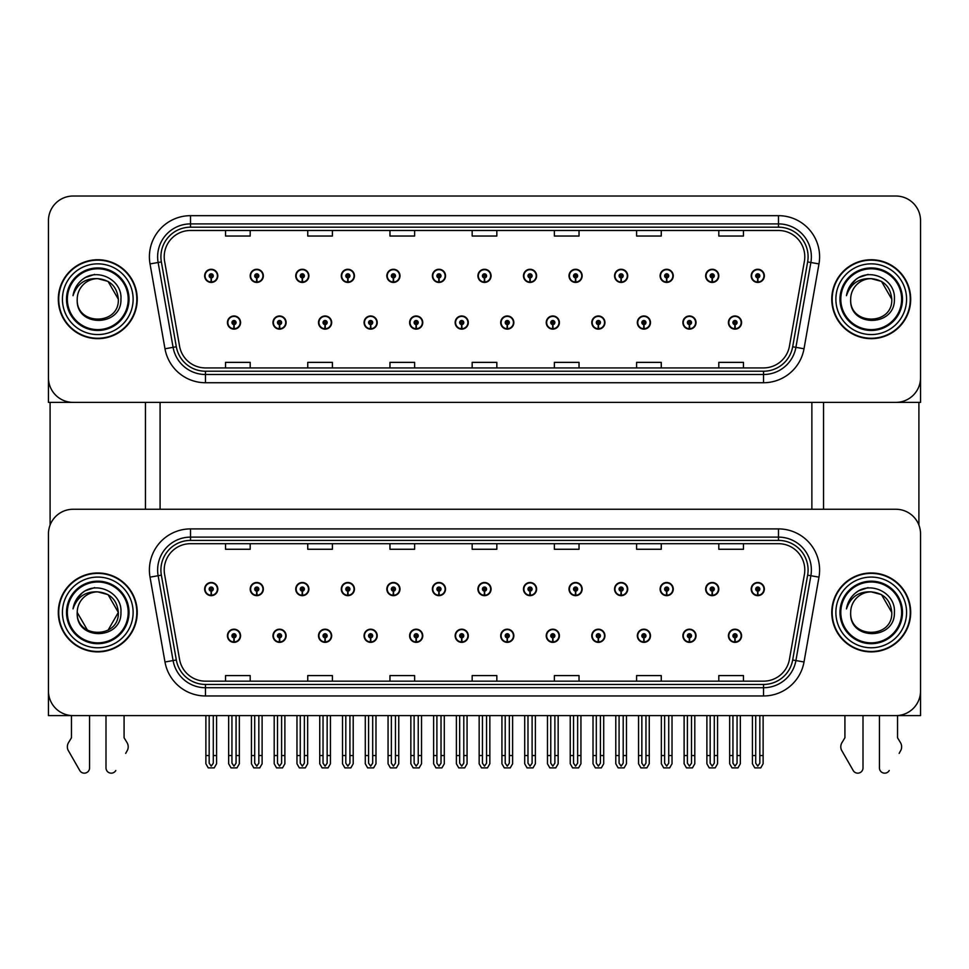 <?xml version="1.0" encoding="UTF-8"?>
<svg xmlns="http://www.w3.org/2000/svg" width="969" height="969" viewBox="0 0 969 969"><rect width="100%" height="100%" fill="white"/><g stroke="black" fill="none" stroke-linecap="round" stroke-linejoin="round"><path stroke-width="1.45" d="M637.336 635.773A6.577 6.577 0 0 0 643.913 642.35A6.577 6.577 0 0 0 650.49 635.773A6.577 6.577 0 0 0 643.913 629.196A6.577 6.577 0 0 0 637.336 635.773M591.78 635.773A6.577 6.577 0 0 0 598.357 642.35A6.577 6.577 0 0 0 604.935 635.773A6.577 6.577 0 0 0 598.357 629.196A6.577 6.577 0 0 0 591.78 635.773M546.237 635.773A6.577 6.577 0 0 0 552.814 642.35A6.577 6.577 0 0 0 559.392 635.773A6.577 6.577 0 0 0 552.814 629.196A6.577 6.577 0 0 0 546.237 635.773M500.694 635.773A6.577 6.577 0 0 0 507.272 642.35A6.577 6.577 0 0 0 513.849 635.773A6.577 6.577 0 0 0 507.272 629.196A6.577 6.577 0 0 0 500.694 635.773M455.151 635.773A6.577 6.577 0 0 0 461.728 642.35A6.577 6.577 0 0 0 468.306 635.773A6.577 6.577 0 0 0 461.728 629.196A6.577 6.577 0 0 0 455.151 635.773M409.608 635.773A6.577 6.577 0 0 0 416.185 642.35A6.577 6.577 0 0 0 422.763 635.773A6.577 6.577 0 0 0 416.185 629.196A6.577 6.577 0 0 0 409.608 635.773M364.065 635.773A6.577 6.577 0 0 0 370.642 642.35A6.577 6.577 0 0 0 377.22 635.773A6.577 6.577 0 0 0 370.642 629.196A6.577 6.577 0 0 0 364.065 635.773M318.51 635.773A6.577 6.577 0 0 0 325.087 642.35A6.577 6.577 0 0 0 331.664 635.773A6.577 6.577 0 0 0 325.087 629.196A6.577 6.577 0 0 0 318.51 635.773M272.967 635.773A6.577 6.577 0 0 0 279.544 642.35A6.577 6.577 0 0 0 286.121 635.773A6.577 6.577 0 0 0 279.544 629.196A6.577 6.577 0 0 0 272.967 635.773M227.424 635.773A6.577 6.577 0 0 0 234.001 642.35A6.577 6.577 0 0 0 240.578 635.773A6.577 6.577 0 0 0 234.001 629.196A6.577 6.577 0 0 0 227.424 635.773M682.879 635.773A6.577 6.577 0 0 0 689.456 642.35A6.577 6.577 0 0 0 696.033 635.773A6.577 6.577 0 0 0 689.456 629.196A6.577 6.577 0 0 0 682.879 635.773M705.65 589.079A6.577 6.577 0 0 0 712.227 595.656A6.577 6.577 0 0 0 718.804 589.079A6.577 6.577 0 0 0 712.227 582.502A6.577 6.577 0 0 0 705.65 589.079M660.107 589.079A6.577 6.577 0 0 0 666.684 595.656A6.577 6.577 0 0 0 673.261 589.079A6.577 6.577 0 0 0 666.684 582.502A6.577 6.577 0 0 0 660.107 589.079M614.564 589.079A6.577 6.577 0 0 0 621.141 595.656A6.577 6.577 0 0 0 627.718 589.079A6.577 6.577 0 0 0 621.141 582.502A6.577 6.577 0 0 0 614.564 589.079M569.009 589.079A6.577 6.577 0 0 0 575.586 595.656A6.577 6.577 0 0 0 582.163 589.079A6.577 6.577 0 0 0 575.586 582.502A6.577 6.577 0 0 0 569.009 589.079M523.466 589.079A6.577 6.577 0 0 0 530.043 595.656A6.577 6.577 0 0 0 536.62 589.079A6.577 6.577 0 0 0 530.043 582.502A6.577 6.577 0 0 0 523.466 589.079M477.923 589.079A6.577 6.577 0 0 0 484.5 595.656A6.577 6.577 0 0 0 491.077 589.079A6.577 6.577 0 0 0 484.5 582.502A6.577 6.577 0 0 0 477.923 589.079M432.38 589.079A6.577 6.577 0 0 0 438.957 595.656A6.577 6.577 0 0 0 445.534 589.079A6.577 6.577 0 0 0 438.957 582.502A6.577 6.577 0 0 0 432.38 589.079M386.837 589.079A6.577 6.577 0 0 0 393.414 595.656A6.577 6.577 0 0 0 399.991 589.079A6.577 6.577 0 0 0 393.414 582.502A6.577 6.577 0 0 0 386.837 589.079M341.282 589.079A6.577 6.577 0 0 0 347.859 595.656A6.577 6.577 0 0 0 354.436 589.079A6.577 6.577 0 0 0 347.859 582.502A6.577 6.577 0 0 0 341.282 589.079M295.739 589.079A6.577 6.577 0 0 0 302.316 595.656A6.577 6.577 0 0 0 308.893 589.079A6.577 6.577 0 0 0 302.316 582.502A6.577 6.577 0 0 0 295.739 589.079M250.196 589.079A6.577 6.577 0 0 0 256.773 595.656A6.577 6.577 0 0 0 263.35 589.079A6.577 6.577 0 0 0 256.773 582.502A6.577 6.577 0 0 0 250.196 589.079M204.653 589.079A6.577 6.577 0 0 0 211.23 595.656A6.577 6.577 0 0 0 217.807 589.079A6.577 6.577 0 0 0 211.23 582.502A6.577 6.577 0 0 0 204.653 589.079M728.422 635.773A6.577 6.577 0 0 0 734.999 642.35A6.577 6.577 0 0 0 741.576 635.773A6.577 6.577 0 0 0 734.999 629.196A6.577 6.577 0 0 0 728.422 635.773M751.193 589.079A6.577 6.577 0 0 0 757.77 595.656A6.577 6.577 0 0 0 764.347 589.079A6.577 6.577 0 0 0 757.77 582.502A6.577 6.577 0 0 0 751.193 589.079M920.55 715.606L920.55 533.919A24.661 24.661 0 0 0 895.889 509.258L73.111 509.258A24.661 24.661 0 0 0 48.45 533.919L48.45 715.606L920.55 715.606M160.091 402.377L160.091 509.258M811.865 402.377L811.865 509.258M637.336 322.556A6.577 6.577 0 0 0 643.913 329.133A6.577 6.577 0 0 0 650.49 322.556A6.577 6.577 0 0 0 643.913 315.979A6.577 6.577 0 0 0 637.336 322.556M591.78 322.556A6.577 6.577 0 0 0 598.357 329.133A6.577 6.577 0 0 0 604.935 322.556A6.577 6.577 0 0 0 598.357 315.979A6.577 6.577 0 0 0 591.78 322.556M546.237 322.556A6.577 6.577 0 0 0 552.814 329.133A6.577 6.577 0 0 0 559.392 322.556A6.577 6.577 0 0 0 552.814 315.979A6.577 6.577 0 0 0 546.237 322.556M500.694 322.556A6.577 6.577 0 0 0 507.272 329.133A6.577 6.577 0 0 0 513.849 322.556A6.577 6.577 0 0 0 507.272 315.979A6.577 6.577 0 0 0 500.694 322.556M455.151 322.556A6.577 6.577 0 0 0 461.728 329.133A6.577 6.577 0 0 0 468.306 322.556A6.577 6.577 0 0 0 461.728 315.979A6.577 6.577 0 0 0 455.151 322.556M409.608 322.556A6.577 6.577 0 0 0 416.185 329.133A6.577 6.577 0 0 0 422.763 322.556A6.577 6.577 0 0 0 416.185 315.979A6.577 6.577 0 0 0 409.608 322.556M364.065 322.556A6.577 6.577 0 0 0 370.642 329.133A6.577 6.577 0 0 0 377.22 322.556A6.577 6.577 0 0 0 370.642 315.979A6.577 6.577 0 0 0 364.065 322.556M318.51 322.556A6.577 6.577 0 0 0 325.087 329.133A6.577 6.577 0 0 0 331.664 322.556A6.577 6.577 0 0 0 325.087 315.979A6.577 6.577 0 0 0 318.51 322.556M272.967 322.556A6.577 6.577 0 0 0 279.544 329.133A6.577 6.577 0 0 0 286.121 322.556A6.577 6.577 0 0 0 279.544 315.979A6.577 6.577 0 0 0 272.967 322.556M227.424 322.556A6.577 6.577 0 0 0 234.001 329.133A6.577 6.577 0 0 0 240.578 322.556A6.577 6.577 0 0 0 234.001 315.979A6.577 6.577 0 0 0 227.424 322.556M682.879 322.556A6.577 6.577 0 0 0 689.456 329.133A6.577 6.577 0 0 0 696.033 322.556A6.577 6.577 0 0 0 689.456 315.979A6.577 6.577 0 0 0 682.879 322.556M705.65 275.85A6.577 6.577 0 0 0 712.227 282.427A6.577 6.577 0 0 0 718.804 275.85A6.577 6.577 0 0 0 712.227 269.273A6.577 6.577 0 0 0 705.65 275.85M660.107 275.85A6.577 6.577 0 0 0 666.684 282.427A6.577 6.577 0 0 0 673.261 275.85A6.577 6.577 0 0 0 666.684 269.273A6.577 6.577 0 0 0 660.107 275.85M614.564 275.85A6.577 6.577 0 0 0 621.141 282.427A6.577 6.577 0 0 0 627.718 275.85A6.577 6.577 0 0 0 621.141 269.273A6.577 6.577 0 0 0 614.564 275.85M569.009 275.85A6.577 6.577 0 0 0 575.586 282.427A6.577 6.577 0 0 0 582.163 275.85A6.577 6.577 0 0 0 575.586 269.273A6.577 6.577 0 0 0 569.009 275.85M523.466 275.85A6.577 6.577 0 0 0 530.043 282.427A6.577 6.577 0 0 0 536.62 275.85A6.577 6.577 0 0 0 530.043 269.273A6.577 6.577 0 0 0 523.466 275.85M477.923 275.85A6.577 6.577 0 0 0 484.5 282.427A6.577 6.577 0 0 0 491.077 275.85A6.577 6.577 0 0 0 484.5 269.273A6.577 6.577 0 0 0 477.923 275.85M432.38 275.85A6.577 6.577 0 0 0 438.957 282.427A6.577 6.577 0 0 0 445.534 275.85A6.577 6.577 0 0 0 438.957 269.273A6.577 6.577 0 0 0 432.38 275.85M386.837 275.85A6.577 6.577 0 0 0 393.414 282.427A6.577 6.577 0 0 0 399.991 275.85A6.577 6.577 0 0 0 393.414 269.273A6.577 6.577 0 0 0 386.837 275.85M341.282 275.85A6.577 6.577 0 0 0 347.859 282.427A6.577 6.577 0 0 0 354.436 275.85A6.577 6.577 0 0 0 347.859 269.273A6.577 6.577 0 0 0 341.282 275.85M295.739 275.85A6.577 6.577 0 0 0 302.316 282.427A6.577 6.577 0 0 0 308.893 275.85A6.577 6.577 0 0 0 302.316 269.273A6.577 6.577 0 0 0 295.739 275.85M250.196 275.85A6.577 6.577 0 0 0 256.773 282.427A6.577 6.577 0 0 0 263.35 275.85A6.577 6.577 0 0 0 256.773 269.273A6.577 6.577 0 0 0 250.196 275.85M204.653 275.85A6.577 6.577 0 0 0 211.23 282.427A6.577 6.577 0 0 0 217.807 275.85A6.577 6.577 0 0 0 211.23 269.273A6.577 6.577 0 0 0 204.653 275.85M728.422 322.556A6.577 6.577 0 0 0 734.999 329.133A6.577 6.577 0 0 0 741.576 322.556A6.577 6.577 0 0 0 734.999 315.979A6.577 6.577 0 0 0 728.422 322.556M751.193 275.85A6.577 6.577 0 0 0 757.77 282.427A6.577 6.577 0 0 0 764.347 275.85A6.577 6.577 0 0 0 757.77 269.273A6.577 6.577 0 0 0 751.193 275.85M920.55 402.377L920.55 220.69A24.661 24.661 0 0 0 895.889 196.029L73.111 196.029A24.661 24.661 0 0 0 48.45 220.69L48.45 402.377L920.55 402.377M58.31 612.432A39.463 39.463 0 0 0 97.772 651.895A39.463 39.463 0 0 0 137.235 612.432A39.463 39.463 0 0 0 97.772 572.97A39.463 39.463 0 0 0 58.31 612.432M831.765 612.432A39.463 39.463 0 0 0 871.228 651.895A39.463 39.463 0 0 0 910.69 612.432A39.463 39.463 0 0 0 871.228 572.97A39.463 39.463 0 0 0 831.765 612.432M164.209 570.002A26.308 26.308 0 0 1 190.518 543.694L778.482 543.694A26.308 26.308 0 0 1 804.391 574.581L789.432 659.417A26.308 26.308 0 0 1 763.524 681.159L205.476 681.159A26.308 26.308 0 0 1 179.568 659.417L164.609 574.581A26.308 26.308 0 0 1 164.209 570.002M160.915 570.002A29.591 29.591 0 0 0 161.363 575.15L176.322 659.986A29.591 29.591 0 0 0 205.476 684.441L763.524 684.441A29.591 29.591 0 0 0 792.678 659.986L807.637 575.15A29.591 29.591 0 0 0 778.482 540.411L190.518 540.411A29.591 29.591 0 0 0 160.915 570.002M150.025 577.149A41.11 41.11 0 0 1 190.518 528.904L778.482 528.904A41.11 41.11 0 0 1 818.975 577.149L804.016 661.984A41.11 41.11 0 0 1 763.524 695.96L205.476 695.96A41.11 41.11 0 0 1 164.984 661.984L150.025 577.149L158.129 575.719A32.885 32.885 0 0 1 190.518 537.117L778.482 537.117A32.885 32.885 0 0 1 810.871 575.719L795.912 660.555A32.885 32.885 0 0 1 763.524 687.736L205.476 687.736A32.885 32.885 0 0 1 173.088 660.555L158.129 575.719A32.885 32.885 0 0 1 157.632 570.002M895.889 509.258L73.111 509.258M48.45 533.919L48.45 690.945A24.661 24.661 0 0 0 73.111 715.606L895.889 715.606A24.661 24.661 0 0 0 920.55 690.945L920.55 533.919M472.169 543.694L472.169 549.266L496.831 549.266L496.831 543.694M389.962 543.694L389.962 549.266L414.623 549.266L414.623 543.694M307.742 543.694L307.742 549.266L332.403 549.266L332.403 543.694M225.535 543.694L225.535 549.266L250.196 549.266L250.196 543.694M554.377 543.694L554.377 549.266L579.038 549.266L579.038 543.694M636.597 543.694L636.597 549.266L661.258 549.266L661.258 543.694M718.804 543.694L718.804 549.266L743.465 549.266L743.465 543.694M496.831 681.159L496.831 675.587L472.169 675.587L472.169 681.159M414.623 681.159L414.623 675.587L389.962 675.587L389.962 681.159M332.403 681.159L332.403 675.587L307.742 675.587L307.742 681.159M250.196 681.159L250.196 675.587L225.535 675.587L225.535 681.159M579.038 681.159L579.038 675.587L554.377 675.587L554.377 681.159M661.258 681.159L661.258 675.587L636.597 675.587L636.597 681.159M743.465 681.159L743.465 675.587L718.804 675.587L718.804 681.159M58.31 299.203A39.463 39.463 0 0 0 97.772 338.666A39.463 39.463 0 0 0 137.235 299.203A39.463 39.463 0 0 0 97.772 259.74A39.463 39.463 0 0 0 58.31 299.203M831.765 299.203A39.463 39.463 0 0 0 871.228 338.666A39.463 39.463 0 0 0 910.69 299.203A39.463 39.463 0 0 0 871.228 259.74A39.463 39.463 0 0 0 831.765 299.203M164.209 256.785A26.308 26.308 0 0 1 190.518 230.477L778.482 230.477A26.308 26.308 0 0 1 804.391 261.351L789.432 346.187A26.308 26.308 0 0 1 763.524 367.929L205.476 367.929A26.308 26.308 0 0 1 179.568 346.187L164.609 261.351A26.308 26.308 0 0 1 164.209 256.785M160.915 256.785A29.591 29.591 0 0 0 161.363 261.921L176.322 346.769A29.591 29.591 0 0 0 205.476 371.224L763.524 371.224A29.591 29.591 0 0 0 792.678 346.769L807.637 261.921A29.591 29.591 0 0 0 778.482 227.182L190.518 227.182A29.591 29.591 0 0 0 160.915 256.785M150.025 263.919A41.11 41.11 0 0 1 190.518 215.675L778.482 215.675A41.11 41.11 0 0 1 818.975 263.919L804.016 348.767A41.11 41.11 0 0 1 763.524 382.731L205.476 382.731A41.11 41.11 0 0 1 164.984 348.767L150.025 263.919L158.129 262.49A32.885 32.885 0 0 1 190.518 223.9L778.482 223.9A32.885 32.885 0 0 1 810.871 262.49L795.912 347.338A32.885 32.885 0 0 1 763.524 374.506L205.476 374.506A32.885 32.885 0 0 1 173.088 347.338L158.129 262.49A32.885 32.885 0 0 1 157.632 256.785M895.889 196.029L73.111 196.029M48.45 220.69L48.45 377.716A24.661 24.661 0 0 0 73.111 402.377L895.889 402.377A24.661 24.661 0 0 0 920.55 377.716L920.55 220.69M792.678 346.769L795.912 347.338L810.871 262.49L818.975 263.919M472.169 230.477L472.169 236.036L496.831 236.036L496.831 230.477M389.962 230.477L389.962 236.036L414.623 236.036L414.623 230.477M307.742 230.477L307.742 236.036L332.403 236.036L332.403 230.477M225.535 230.477L225.535 236.036L250.196 236.036L250.196 230.477M554.377 230.477L554.377 236.036L579.038 236.036L579.038 230.477M636.597 230.477L636.597 236.036L661.258 236.036L661.258 230.477M718.804 230.477L718.804 236.036L743.465 236.036L743.465 230.477M496.831 367.929L496.831 362.37L472.169 362.37L472.169 367.929M414.623 367.929L414.623 362.37L389.962 362.37L389.962 367.929M332.403 367.929L332.403 362.37L307.742 362.37L307.742 367.929M250.196 367.929L250.196 362.37L225.535 362.37L225.535 367.929M579.038 367.929L579.038 362.37L554.377 362.37L554.377 367.929M661.258 367.929L661.258 362.37L636.597 362.37L636.597 367.929M743.465 367.929L743.465 362.37L718.804 362.37L718.804 367.929M737.058 715.606L737.058 763.184L734.999 766.128L732.939 763.184L732.939 755.554L729.657 755.554L729.657 763.778L732.031 767.896L737.966 767.896L740.34 763.778L740.34 715.606M734.914 637.832L734.732 641.938A6.165 6.165 0 0 1 728.833 635.773A6.165 6.165 0 0 1 734.999 629.608A6.165 6.165 0 0 1 741.164 635.773A6.165 6.165 0 0 1 735.265 641.938L735.083 637.832A2.059 2.059 0 0 0 737.058 635.773A2.059 2.059 0 0 0 734.999 633.726A2.059 2.059 0 0 0 732.939 635.773A2.059 2.059 0 0 0 734.914 637.832L734.962 636.597A0.824 0.824 0 0 1 734.175 635.773A0.824 0.824 0 0 1 734.999 634.949A0.824 0.824 0 0 1 735.822 635.773A0.824 0.824 0 0 1 735.035 636.597L735.083 637.832M729.657 715.606L729.657 755.554M732.939 715.606L732.939 755.554M737.058 755.554L740.34 755.554M759.829 715.606L759.829 763.184L757.77 766.128L755.711 763.184L755.711 755.554L752.428 755.554L752.428 763.778L754.803 767.896L760.738 767.896L763.112 763.778L763.112 715.606M757.685 591.138L757.504 595.245A6.165 6.165 0 0 1 751.605 589.079A6.165 6.165 0 0 1 757.77 582.914A6.165 6.165 0 0 1 763.935 589.079A6.165 6.165 0 0 1 758.037 595.245L757.855 591.138A2.059 2.059 0 0 0 759.829 589.079A2.059 2.059 0 0 0 757.77 587.02A2.059 2.059 0 0 0 755.711 589.079A2.059 2.059 0 0 0 757.685 591.138L757.734 589.903A0.824 0.824 0 0 1 756.946 589.079A0.824 0.824 0 0 1 757.77 588.256A0.824 0.824 0 0 1 758.594 589.079A0.824 0.824 0 0 1 757.806 589.903L757.855 591.138M752.428 715.606L752.428 755.554M755.711 715.606L755.711 755.554M759.829 755.554L763.112 755.554M734.914 324.603L734.732 328.709A6.165 6.165 0 0 1 728.833 322.556A6.165 6.165 0 0 1 734.999 316.391A6.165 6.165 0 0 1 741.164 322.556A6.165 6.165 0 0 1 735.265 328.709L735.083 324.603A2.059 2.059 0 0 0 737.058 322.556A2.059 2.059 0 0 0 734.999 320.497A2.059 2.059 0 0 0 732.939 322.556A2.059 2.059 0 0 0 734.914 324.603L734.962 323.367A0.824 0.824 0 0 1 734.175 322.556A0.824 0.824 0 0 1 734.999 321.732A0.824 0.824 0 0 1 735.822 322.556A0.824 0.824 0 0 1 735.035 323.367L735.083 324.603M734.999 766.128L732.939 763.184M757.685 277.909L757.504 282.015A6.165 6.165 0 0 1 751.605 275.85A6.165 6.165 0 0 1 757.77 269.685A6.165 6.165 0 0 1 763.935 275.85A6.165 6.165 0 0 1 758.037 282.015L757.855 277.909A2.059 2.059 0 0 0 759.829 275.85A2.059 2.059 0 0 0 757.77 273.803A2.059 2.059 0 0 0 755.711 275.85A2.059 2.059 0 0 0 757.685 277.909L757.734 276.674A0.824 0.824 0 0 1 756.946 275.85A0.824 0.824 0 0 1 757.77 275.026A0.824 0.824 0 0 1 758.594 275.85A0.824 0.824 0 0 1 757.806 276.674L757.855 277.909M757.77 766.128L755.711 763.184M712.142 277.909L711.961 282.015A6.165 6.165 0 0 1 706.062 275.85A6.165 6.165 0 0 1 712.227 269.685A6.165 6.165 0 0 1 718.392 275.85A6.165 6.165 0 0 1 712.494 282.015L712.312 277.909A2.059 2.059 0 0 0 714.286 275.85A2.059 2.059 0 0 0 712.227 273.803A2.059 2.059 0 0 0 710.168 275.85A2.059 2.059 0 0 0 712.142 277.909L712.191 276.674A0.824 0.824 0 0 1 711.403 275.85A0.824 0.824 0 0 1 712.227 275.026A0.824 0.824 0 0 1 713.051 275.85A0.824 0.824 0 0 1 712.263 276.674L712.312 277.909M714.286 715.606L714.286 763.184L712.227 766.128L710.168 763.184L710.168 755.554L706.885 755.554L706.885 763.778L709.26 767.896L715.195 767.896L717.569 763.778L717.569 715.606M666.587 277.909L666.418 282.015A6.165 6.165 0 0 1 660.519 275.85A6.165 6.165 0 0 1 666.684 269.685A6.165 6.165 0 0 1 672.849 275.85A6.165 6.165 0 0 1 666.951 282.015L666.769 277.909A2.059 2.059 0 0 0 668.731 275.85A2.059 2.059 0 0 0 666.684 273.803A2.059 2.059 0 0 0 664.625 275.85A2.059 2.059 0 0 0 666.587 277.909L666.648 276.674A0.824 0.824 0 0 1 665.86 275.85A0.824 0.824 0 0 1 666.684 275.026A0.824 0.824 0 0 1 667.508 275.85A0.824 0.824 0 0 1 666.72 276.674L666.769 277.909M668.731 715.606L668.731 763.184L666.684 766.128L664.625 763.184L664.625 755.554L661.342 755.554L661.342 763.778L663.704 767.896L669.652 767.896L672.026 763.778L672.026 715.606M621.044 277.909L620.863 282.015A6.165 6.165 0 0 1 614.964 275.85A6.165 6.165 0 0 1 621.141 269.685A6.165 6.165 0 0 1 627.306 275.85A6.165 6.165 0 0 1 621.408 282.015L621.226 277.909A2.059 2.059 0 0 0 623.188 275.85A2.059 2.059 0 0 0 621.141 273.803A2.059 2.059 0 0 0 619.082 275.85A2.059 2.059 0 0 0 621.044 277.909L621.105 276.674A0.824 0.824 0 0 1 620.317 275.85A0.824 0.824 0 0 1 621.141 275.026A0.824 0.824 0 0 1 621.953 275.85A0.824 0.824 0 0 1 621.177 276.674L621.226 277.909M623.188 715.606L623.188 763.184L621.141 766.128L619.082 763.184L619.082 755.554L615.787 755.554L615.787 763.778L618.161 767.896L624.109 767.896L626.483 763.778L626.483 715.606M575.501 277.909L575.32 282.015A6.165 6.165 0 0 1 569.421 275.85A6.165 6.165 0 0 1 575.586 269.685A6.165 6.165 0 0 1 581.751 275.85A6.165 6.165 0 0 1 575.865 282.015L575.683 277.909A2.059 2.059 0 0 0 577.645 275.85A2.059 2.059 0 0 0 575.586 273.803A2.059 2.059 0 0 0 573.539 275.85A2.059 2.059 0 0 0 575.501 277.909L575.55 276.674A0.824 0.824 0 0 1 574.762 275.85A0.824 0.824 0 0 1 575.586 275.026A0.824 0.824 0 0 1 576.41 275.85A0.824 0.824 0 0 1 575.622 276.674L575.683 277.909M577.645 715.606L577.645 763.184L575.586 766.128L573.539 763.184L573.539 755.554L570.244 755.554L570.244 763.778L572.618 767.896L578.566 767.896L580.94 763.778L580.94 715.606M712.142 591.138L711.961 595.245A6.165 6.165 0 0 1 706.062 589.079A6.165 6.165 0 0 1 712.227 582.914A6.165 6.165 0 0 1 718.392 589.079A6.165 6.165 0 0 1 712.494 595.245L712.312 591.138A2.059 2.059 0 0 0 714.286 589.079A2.059 2.059 0 0 0 712.227 587.02A2.059 2.059 0 0 0 710.168 589.079A2.059 2.059 0 0 0 712.142 591.138L712.191 589.903A0.824 0.824 0 0 1 711.403 589.079A0.824 0.824 0 0 1 712.227 588.256A0.824 0.824 0 0 1 713.051 589.079A0.824 0.824 0 0 1 712.263 589.903L712.312 591.138M706.885 715.606L706.885 755.554M710.168 715.606L710.168 755.554M712.227 766.128L710.168 763.184M714.286 755.554L717.569 755.554M666.587 591.138L666.418 595.245A6.165 6.165 0 0 1 660.519 589.079A6.165 6.165 0 0 1 666.684 582.914A6.165 6.165 0 0 1 672.849 589.079A6.165 6.165 0 0 1 666.951 595.245L666.769 591.138A2.059 2.059 0 0 0 668.731 589.079A2.059 2.059 0 0 0 666.684 587.02A2.059 2.059 0 0 0 664.625 589.079A2.059 2.059 0 0 0 666.587 591.138L666.648 589.903A0.824 0.824 0 0 1 665.86 589.079A0.824 0.824 0 0 1 666.684 588.256A0.824 0.824 0 0 1 667.508 589.079A0.824 0.824 0 0 1 666.72 589.903L666.769 591.138M661.342 715.606L661.342 755.554M664.625 715.606L664.625 755.554M666.684 766.128L664.625 763.184M668.731 755.554L672.026 755.554M621.044 591.138L620.863 595.245A6.165 6.165 0 0 1 614.964 589.079A6.165 6.165 0 0 1 621.141 582.914A6.165 6.165 0 0 1 627.306 589.079A6.165 6.165 0 0 1 621.408 595.245L621.226 591.138A2.059 2.059 0 0 0 623.188 589.079A2.059 2.059 0 0 0 621.141 587.02A2.059 2.059 0 0 0 619.082 589.079A2.059 2.059 0 0 0 621.044 591.138L621.105 589.903A0.824 0.824 0 0 1 620.317 589.079A0.824 0.824 0 0 1 621.141 588.256A0.824 0.824 0 0 1 621.953 589.079A0.824 0.824 0 0 1 621.177 589.903L621.226 591.138M615.787 715.606L615.787 755.554M619.082 715.606L619.082 755.554M621.141 766.128L619.082 763.184M623.188 755.554L626.483 755.554M575.501 591.138L575.32 595.245A6.165 6.165 0 0 1 569.421 589.079A6.165 6.165 0 0 1 575.586 582.914A6.165 6.165 0 0 1 581.751 589.079A6.165 6.165 0 0 1 575.865 595.245L575.683 591.138A2.059 2.059 0 0 0 577.645 589.079A2.059 2.059 0 0 0 575.586 587.02A2.059 2.059 0 0 0 573.539 589.079A2.059 2.059 0 0 0 575.501 591.138L575.55 589.903A0.824 0.824 0 0 1 574.762 589.079A0.824 0.824 0 0 1 575.586 588.256A0.824 0.824 0 0 1 576.41 589.079A0.824 0.824 0 0 1 575.622 589.903L575.683 591.138M570.244 715.606L570.244 755.554M573.539 715.606L573.539 755.554M575.586 766.128L573.539 763.184M577.645 755.554L580.94 755.554M691.503 715.606L691.503 763.184L689.456 766.128L687.396 763.184L687.396 755.554L684.114 755.554L684.114 763.778L686.488 767.896L692.423 767.896L694.797 763.778L694.797 715.606M689.359 637.832L689.189 641.938A6.165 6.165 0 0 1 683.29 635.773A6.165 6.165 0 0 1 689.456 629.608A6.165 6.165 0 0 1 695.621 635.773A6.165 6.165 0 0 1 689.722 641.938L689.54 637.832A2.059 2.059 0 0 0 691.503 635.773A2.059 2.059 0 0 0 689.456 633.726A2.059 2.059 0 0 0 687.396 635.773A2.059 2.059 0 0 0 689.359 637.832L689.419 636.597A0.824 0.824 0 0 1 688.632 635.773A0.824 0.824 0 0 1 689.456 634.949A0.824 0.824 0 0 1 690.279 635.773A0.824 0.824 0 0 1 689.492 636.597L689.54 637.832M684.114 715.606L684.114 755.554M687.396 715.606L687.396 755.554M691.503 755.554L694.797 755.554M645.96 715.606L645.96 763.184L643.913 766.128L641.853 763.184L641.853 755.554L638.559 755.554L638.559 763.778L640.933 767.896L646.88 767.896L649.254 763.778L649.254 715.606M643.816 637.832L643.634 641.938A6.165 6.165 0 0 1 637.747 635.773A6.165 6.165 0 0 1 643.913 629.608A6.165 6.165 0 0 1 650.078 635.773A6.165 6.165 0 0 1 644.179 641.938L643.997 637.832A2.059 2.059 0 0 0 645.96 635.773A2.059 2.059 0 0 0 643.913 633.726A2.059 2.059 0 0 0 641.853 635.773A2.059 2.059 0 0 0 643.816 637.832L643.876 636.597A0.824 0.824 0 0 1 643.089 635.773A0.824 0.824 0 0 1 643.913 634.949A0.824 0.824 0 0 1 644.736 635.773A0.824 0.824 0 0 1 643.949 636.597L643.997 637.832M638.559 715.606L638.559 755.554M641.853 715.606L641.853 755.554M645.96 755.554L649.254 755.554M600.417 715.606L600.417 763.184L598.357 766.128L596.31 763.184L596.31 755.554L593.016 755.554L593.016 763.778L595.39 767.896L601.337 767.896L603.711 763.778L603.711 715.606M598.273 637.832L598.091 641.938A6.165 6.165 0 0 1 592.192 635.773A6.165 6.165 0 0 1 598.357 629.608A6.165 6.165 0 0 1 604.535 635.773A6.165 6.165 0 0 1 598.636 641.938L598.454 637.832A2.059 2.059 0 0 0 600.417 635.773A2.059 2.059 0 0 0 598.357 633.726A2.059 2.059 0 0 0 596.31 635.773A2.059 2.059 0 0 0 598.273 637.832L598.321 636.597A0.824 0.824 0 0 1 597.546 635.773A0.824 0.824 0 0 1 598.357 634.949A0.824 0.824 0 0 1 599.181 635.773A0.824 0.824 0 0 1 598.394 636.597L598.454 637.832M593.016 715.606L593.016 755.554M596.31 715.606L596.31 755.554M600.417 755.554L603.711 755.554M689.359 324.603L689.189 328.709A6.165 6.165 0 0 1 683.29 322.556A6.165 6.165 0 0 1 689.456 316.391A6.165 6.165 0 0 1 695.621 322.556A6.165 6.165 0 0 1 689.722 328.709L689.54 324.603A2.059 2.059 0 0 0 691.503 322.556A2.059 2.059 0 0 0 689.456 320.497A2.059 2.059 0 0 0 687.396 322.556A2.059 2.059 0 0 0 689.359 324.603L689.419 323.367A0.824 0.824 0 0 1 688.632 322.556A0.824 0.824 0 0 1 689.456 321.732A0.824 0.824 0 0 1 690.279 322.556A0.824 0.824 0 0 1 689.492 323.367L689.54 324.603M689.456 766.128L687.396 763.184M643.816 324.603L643.634 328.709A6.165 6.165 0 0 1 637.747 322.556A6.165 6.165 0 0 1 643.913 316.391A6.165 6.165 0 0 1 650.078 322.556A6.165 6.165 0 0 1 644.179 328.709L643.997 324.603A2.059 2.059 0 0 0 645.96 322.556A2.059 2.059 0 0 0 643.913 320.497A2.059 2.059 0 0 0 641.853 322.556A2.059 2.059 0 0 0 643.816 324.603L643.876 323.367A0.824 0.824 0 0 1 643.089 322.556A0.824 0.824 0 0 1 643.913 321.732A0.824 0.824 0 0 1 644.736 322.556A0.824 0.824 0 0 1 643.949 323.367L643.997 324.603M643.913 766.128L641.853 763.184M598.273 324.603L598.091 328.709A6.165 6.165 0 0 1 592.192 322.556A6.165 6.165 0 0 1 598.357 316.391A6.165 6.165 0 0 1 604.535 322.556A6.165 6.165 0 0 1 598.636 328.709L598.454 324.603A2.059 2.059 0 0 0 600.417 322.556A2.059 2.059 0 0 0 598.357 320.497A2.059 2.059 0 0 0 596.31 322.556A2.059 2.059 0 0 0 598.273 324.603L598.321 323.367A0.824 0.824 0 0 1 597.546 322.556A0.824 0.824 0 0 1 598.357 321.732A0.824 0.824 0 0 1 599.181 322.556A0.824 0.824 0 0 1 598.394 323.367L598.454 324.603M598.357 766.128L596.31 763.184M50.097 402.377L50.097 525.065M145.459 402.377L145.459 509.258M823.541 402.377L823.541 509.258M918.903 402.377L918.903 525.065M105.996 715.606L105.996 767.908L105.996 715.606M89.56 715.606L89.56 767.908A5.245 5.245 0 0 1 79.761 770.525L67.951 749.909A8.224 8.224 0 0 1 68.545 742.581L71.464 737.76L68.545 742.581M125.704 753.373L127.605 749.909A8.224 8.224 0 0 0 127.012 742.581L124.08 737.76L124.08 715.606M115.795 770.525A5.245 5.245 0 0 1 105.996 767.908M71.464 715.606L71.464 737.76M127.012 742.581L124.08 737.76M879.44 715.606L879.44 767.908L879.44 715.606M863.004 715.606L863.004 767.908A5.245 5.245 0 0 1 853.204 770.525L841.395 749.909A8.224 8.224 0 0 1 841.988 742.581L844.92 737.76L841.988 742.581M899.147 753.373L901.049 749.909A8.224 8.224 0 0 0 900.455 742.581L897.536 737.76L897.536 715.606M889.239 770.525A5.245 5.245 0 0 1 879.44 767.908M844.92 715.606L844.92 737.76M900.455 742.581L897.536 737.76M128.199 612.432A30.414 30.414 0 0 1 97.772 642.847A30.414 30.414 0 0 1 67.358 612.432A30.414 30.414 0 0 1 97.772 582.006A30.414 30.414 0 0 1 128.199 612.432M58.721 612.432A39.051 39.051 0 0 1 97.772 573.382A39.051 39.051 0 0 1 136.823 612.432A39.051 39.051 0 0 1 97.772 651.483A39.051 39.051 0 0 1 58.721 612.432M120.931 612.432C121.888 640.327 75.4 640.969 77.229 612.432C75.97 638.946 119.587 638.946 118.327 612.432C119.587 638.946 75.97 638.946 77.229 612.432L87.501 630.225L77.229 612.432C75.97 638.946 119.587 638.946 118.327 612.432L108.056 630.225L118.327 612.432C119.587 638.946 75.97 638.946 77.229 612.432A20.555 20.555 0 0 1 97.772 591.877L108.056 594.627L118.327 612.432L108.056 594.627L97.772 591.877L108.056 594.627L118.327 612.432C117.116 599.944 110.26 593.089 97.772 591.877C85.333 591.284 77.084 596.952 73.026 608.895C74.068 602.258 77.205 596.856 82.438 592.677C97.275 580.564 122.457 593.089 120.931 612.432M82.413 592.701L85.272 590.775L94.587 587.626M76.478 599.327L82.438 592.677M901.642 299.203A30.414 30.414 0 0 1 871.228 329.617A30.414 30.414 0 0 1 840.801 299.203A30.414 30.414 0 0 1 871.228 268.788A30.414 30.414 0 0 1 901.642 299.203M832.177 299.203A39.051 39.051 0 0 1 871.228 260.152A39.051 39.051 0 0 1 910.279 299.203A39.051 39.051 0 0 1 871.228 338.254A39.051 39.051 0 0 1 832.177 299.203M891.771 299.203C890.559 286.715 883.704 279.871 871.228 278.648C858.776 278.055 850.528 283.735 846.47 295.666C847.512 289.028 850.661 283.626 855.893 279.46C870.719 267.335 895.913 279.859 894.387 299.203C895.332 327.098 848.856 327.74 850.673 299.203C849.413 325.717 893.03 325.717 891.771 299.203C893.03 325.717 849.413 325.717 850.673 299.203C849.413 325.717 893.03 325.717 891.771 299.203C893.03 325.717 849.413 325.717 850.673 299.203C849.413 325.717 893.03 325.717 891.771 299.203L881.499 281.398L871.228 278.648L881.499 281.398L891.771 299.203L881.499 281.398L871.228 278.648A20.555 20.555 0 0 0 850.673 299.203M855.869 279.472L858.716 277.546L868.042 274.409M849.934 286.097L855.893 279.46M901.642 612.432A30.414 30.414 0 0 1 871.228 642.847A30.414 30.414 0 0 1 840.801 612.432A30.414 30.414 0 0 1 871.228 582.006A30.414 30.414 0 0 1 901.642 612.432M832.177 612.432A39.051 39.051 0 0 1 871.228 573.382A39.051 39.051 0 0 1 910.279 612.432A39.051 39.051 0 0 1 871.228 651.483A39.051 39.051 0 0 1 832.177 612.432M891.771 612.432C890.559 599.944 883.704 593.089 871.228 591.877C858.776 591.284 850.528 596.952 846.47 608.895C847.512 602.258 850.661 596.856 855.893 592.677C870.719 580.564 895.913 593.089 894.387 612.432C895.332 640.327 848.856 640.969 850.673 612.432C849.413 638.946 893.03 638.946 891.771 612.432C893.03 638.946 849.413 638.946 850.673 612.432C849.413 638.946 893.03 638.946 891.771 612.432C893.03 638.946 849.413 638.946 850.673 612.432C849.413 638.946 893.03 638.946 891.771 612.432L881.499 594.627L871.228 591.877L881.499 594.627L891.771 612.432L881.499 594.627L871.228 591.877A20.555 20.555 0 0 0 850.673 612.432M855.869 592.701L858.716 590.775L868.042 587.626M128.199 299.203A30.414 30.414 0 0 1 97.772 329.617A30.414 30.414 0 0 1 67.358 299.203A30.414 30.414 0 0 1 97.772 268.788A30.414 30.414 0 0 1 128.199 299.203M58.721 299.203A39.051 39.051 0 0 1 97.772 260.152A39.051 39.051 0 0 1 136.823 299.203A39.051 39.051 0 0 1 97.772 338.254A39.051 39.051 0 0 1 58.721 299.203M118.327 299.203C117.116 286.715 110.26 279.871 97.772 278.648C85.333 278.055 77.084 283.735 73.026 295.666C74.068 289.028 77.205 283.626 82.438 279.46C97.275 267.335 122.457 279.859 120.931 299.203C121.888 327.098 75.4 327.74 77.229 299.203C75.97 325.717 119.587 325.717 118.327 299.203C119.587 325.717 75.97 325.717 77.229 299.203C75.97 325.717 119.587 325.717 118.327 299.203C119.587 325.717 75.97 325.717 77.229 299.203C75.97 325.717 119.587 325.717 118.327 299.203L108.056 281.398L97.772 278.648L108.056 281.398L118.327 299.203L108.056 281.398L97.772 278.648A20.555 20.555 0 0 0 77.229 299.203M82.413 279.472L85.272 277.546L94.587 274.409M532.102 715.606L532.102 763.184L530.043 766.128L527.984 763.184L527.984 755.554L524.701 755.554L524.701 763.778L527.075 767.896L533.011 767.896L535.385 763.778L535.385 715.606M529.958 591.138L529.777 595.245A6.165 6.165 0 0 1 523.878 589.079A6.165 6.165 0 0 1 530.043 582.914A6.165 6.165 0 0 1 536.208 589.079A6.165 6.165 0 0 1 530.309 595.245L530.14 591.138A2.059 2.059 0 0 0 532.102 589.079A2.059 2.059 0 0 0 530.043 587.02A2.059 2.059 0 0 0 527.984 589.079A2.059 2.059 0 0 0 529.958 591.138L530.007 589.903A0.824 0.824 0 0 1 529.219 589.079A0.824 0.824 0 0 1 530.043 588.256A0.824 0.824 0 0 1 530.867 589.079A0.824 0.824 0 0 1 530.079 589.903L530.14 591.138M524.701 715.606L524.701 755.554M527.984 715.606L527.984 755.554M532.102 755.554L535.385 755.554M486.559 715.606L486.559 763.184L484.5 766.128L482.441 763.184L482.441 755.554L479.158 755.554L479.158 763.778L481.532 767.896L487.468 767.896L489.842 763.778L489.842 715.606M484.415 591.138L484.234 595.245A6.165 6.165 0 0 1 478.335 589.079A6.165 6.165 0 0 1 484.5 582.914A6.165 6.165 0 0 1 490.665 589.079A6.165 6.165 0 0 1 484.766 595.245L484.585 591.138A2.059 2.059 0 0 0 486.559 589.079A2.059 2.059 0 0 0 484.5 587.02A2.059 2.059 0 0 0 482.441 589.079A2.059 2.059 0 0 0 484.415 591.138L484.464 589.903A0.824 0.824 0 0 1 483.676 589.079A0.824 0.824 0 0 1 484.5 588.256A0.824 0.824 0 0 1 485.324 589.079A0.824 0.824 0 0 1 484.536 589.903L484.585 591.138M479.158 715.606L479.158 755.554M482.441 715.606L482.441 755.554M486.559 755.554L489.842 755.554M441.016 715.606L441.016 763.184L438.957 766.128L436.898 763.184L436.898 755.554L433.615 755.554L433.615 763.778L435.989 767.896L441.925 767.896L444.299 763.778L444.299 715.606M438.86 591.138L438.691 595.245A6.165 6.165 0 0 1 432.792 589.079A6.165 6.165 0 0 1 438.957 582.914A6.165 6.165 0 0 1 445.122 589.079A6.165 6.165 0 0 1 439.223 595.245L439.042 591.138A2.059 2.059 0 0 0 441.016 589.079A2.059 2.059 0 0 0 438.957 587.02A2.059 2.059 0 0 0 436.898 589.079A2.059 2.059 0 0 0 438.86 591.138L438.921 589.903A0.824 0.824 0 0 1 438.133 589.079A0.824 0.824 0 0 1 438.957 588.256A0.824 0.824 0 0 1 439.781 589.079A0.824 0.824 0 0 1 438.993 589.903L439.042 591.138M433.615 715.606L433.615 755.554M436.898 715.606L436.898 755.554M441.016 755.554L444.299 755.554M529.958 277.909L529.777 282.015A6.165 6.165 0 0 1 523.878 275.85A6.165 6.165 0 0 1 530.043 269.685A6.165 6.165 0 0 1 536.208 275.85A6.165 6.165 0 0 1 530.309 282.015L530.14 277.909A2.059 2.059 0 0 0 532.102 275.85A2.059 2.059 0 0 0 530.043 273.803A2.059 2.059 0 0 0 527.984 275.85A2.059 2.059 0 0 0 529.958 277.909L530.007 276.674A0.824 0.824 0 0 1 529.219 275.85A0.824 0.824 0 0 1 530.043 275.026A0.824 0.824 0 0 1 530.867 275.85A0.824 0.824 0 0 1 530.079 276.674L530.14 277.909M530.043 766.128L527.984 763.184M484.415 277.909L484.234 282.015A6.165 6.165 0 0 1 478.335 275.85A6.165 6.165 0 0 1 484.5 269.685A6.165 6.165 0 0 1 490.665 275.85A6.165 6.165 0 0 1 484.766 282.015L484.585 277.909A2.059 2.059 0 0 0 486.559 275.85A2.059 2.059 0 0 0 484.5 273.803A2.059 2.059 0 0 0 482.441 275.85A2.059 2.059 0 0 0 484.415 277.909L484.464 276.674A0.824 0.824 0 0 1 483.676 275.85A0.824 0.824 0 0 1 484.5 275.026A0.824 0.824 0 0 1 485.324 275.85A0.824 0.824 0 0 1 484.536 276.674L484.585 277.909M484.5 766.128L482.441 763.184M438.86 277.909L438.691 282.015A6.165 6.165 0 0 1 432.792 275.85A6.165 6.165 0 0 1 438.957 269.685A6.165 6.165 0 0 1 445.122 275.85A6.165 6.165 0 0 1 439.223 282.015L439.042 277.909A2.059 2.059 0 0 0 441.016 275.85A2.059 2.059 0 0 0 438.957 273.803A2.059 2.059 0 0 0 436.898 275.85A2.059 2.059 0 0 0 438.86 277.909L438.921 276.674A0.824 0.824 0 0 1 438.133 275.85A0.824 0.824 0 0 1 438.957 275.026A0.824 0.824 0 0 1 439.781 275.85A0.824 0.824 0 0 1 438.993 276.674L439.042 277.909M438.957 766.128L436.898 763.184M552.73 324.603L552.548 328.709A6.165 6.165 0 0 1 546.649 322.556A6.165 6.165 0 0 1 552.814 316.391A6.165 6.165 0 0 1 558.98 322.556A6.165 6.165 0 0 1 553.081 328.709L552.911 324.603A2.059 2.059 0 0 0 554.874 322.556A2.059 2.059 0 0 0 552.814 320.497A2.059 2.059 0 0 0 550.767 322.556A2.059 2.059 0 0 0 552.73 324.603L552.778 323.367A0.824 0.824 0 0 1 551.991 322.556A0.824 0.824 0 0 1 552.814 321.732A0.824 0.824 0 0 1 553.638 322.556A0.824 0.824 0 0 1 552.851 323.367L552.911 324.603M554.874 715.606L554.874 763.184L552.814 766.128L550.767 763.184L550.767 755.554L547.473 755.554L547.473 763.778L549.847 767.896L555.794 767.896L558.156 763.778L558.156 715.606M507.187 324.603L507.005 328.709A6.165 6.165 0 0 1 501.106 322.556A6.165 6.165 0 0 1 507.272 316.391A6.165 6.165 0 0 1 513.437 322.556A6.165 6.165 0 0 1 507.538 328.709L507.356 324.603A2.059 2.059 0 0 0 509.331 322.556A2.059 2.059 0 0 0 507.272 320.497A2.059 2.059 0 0 0 505.212 322.556A2.059 2.059 0 0 0 507.187 324.603L507.235 323.367A0.824 0.824 0 0 1 506.448 322.556A0.824 0.824 0 0 1 507.272 321.732A0.824 0.824 0 0 1 508.095 322.556A0.824 0.824 0 0 1 507.308 323.367L507.356 324.603M509.331 715.606L509.331 763.184L507.272 766.128L505.212 763.184L505.212 755.554L501.93 755.554L501.93 763.778L504.304 767.896L510.239 767.896L512.613 763.778L512.613 715.606M461.644 324.603L461.462 328.709A6.165 6.165 0 0 1 455.563 322.556A6.165 6.165 0 0 1 461.728 316.391A6.165 6.165 0 0 1 467.894 322.556A6.165 6.165 0 0 1 461.995 328.709L461.813 324.603A2.059 2.059 0 0 0 463.788 322.556A2.059 2.059 0 0 0 461.728 320.497A2.059 2.059 0 0 0 459.669 322.556A2.059 2.059 0 0 0 461.644 324.603L461.692 323.367A0.824 0.824 0 0 1 460.905 322.556A0.824 0.824 0 0 1 461.728 321.732A0.824 0.824 0 0 1 462.552 322.556A0.824 0.824 0 0 1 461.765 323.367L461.813 324.603M463.788 715.606L463.788 763.184L461.728 766.128L459.669 763.184L459.669 755.554L456.387 755.554L456.387 763.778L458.761 767.896L464.696 767.896L467.07 763.778L467.07 715.606M552.73 637.832L552.548 641.938A6.165 6.165 0 0 1 546.649 635.773A6.165 6.165 0 0 1 552.814 629.608A6.165 6.165 0 0 1 558.98 635.773A6.165 6.165 0 0 1 553.081 641.938L552.911 637.832A2.059 2.059 0 0 0 554.874 635.773A2.059 2.059 0 0 0 552.814 633.726A2.059 2.059 0 0 0 550.767 635.773A2.059 2.059 0 0 0 552.73 637.832L552.778 636.597A0.824 0.824 0 0 1 551.991 635.773A0.824 0.824 0 0 1 552.814 634.949A0.824 0.824 0 0 1 553.638 635.773A0.824 0.824 0 0 1 552.851 636.597L552.911 637.832M547.473 715.606L547.473 755.554M550.767 715.606L550.767 755.554M552.814 766.128L550.767 763.184M554.874 755.554L558.156 755.554M507.187 637.832L507.005 641.938A6.165 6.165 0 0 1 501.106 635.773A6.165 6.165 0 0 1 507.272 629.608A6.165 6.165 0 0 1 513.437 635.773A6.165 6.165 0 0 1 507.538 641.938L507.356 637.832A2.059 2.059 0 0 0 509.331 635.773A2.059 2.059 0 0 0 507.272 633.726A2.059 2.059 0 0 0 505.212 635.773A2.059 2.059 0 0 0 507.187 637.832L507.235 636.597A0.824 0.824 0 0 1 506.448 635.773A0.824 0.824 0 0 1 507.272 634.949A0.824 0.824 0 0 1 508.095 635.773A0.824 0.824 0 0 1 507.308 636.597L507.356 637.832M501.93 715.606L501.93 755.554M505.212 715.606L505.212 755.554M507.272 766.128L505.212 763.184M509.331 755.554L512.613 755.554M461.644 637.832L461.462 641.938A6.165 6.165 0 0 1 455.563 635.773A6.165 6.165 0 0 1 461.728 629.608A6.165 6.165 0 0 1 467.894 635.773A6.165 6.165 0 0 1 461.995 641.938L461.813 637.832A2.059 2.059 0 0 0 463.788 635.773A2.059 2.059 0 0 0 461.728 633.726A2.059 2.059 0 0 0 459.669 635.773A2.059 2.059 0 0 0 461.644 637.832L461.692 636.597A0.824 0.824 0 0 1 460.905 635.773A0.824 0.824 0 0 1 461.728 634.949A0.824 0.824 0 0 1 462.552 635.773A0.824 0.824 0 0 1 461.765 636.597L461.813 637.832M456.387 715.606L456.387 755.554M459.669 715.606L459.669 755.554M461.728 766.128L459.669 763.184M463.788 755.554L467.07 755.554M395.461 715.606L395.461 763.184L393.414 766.128L391.355 763.184L391.355 755.554L388.06 755.554L388.06 763.778L390.434 767.896L396.382 767.896L398.756 763.778L398.756 715.606M393.317 591.138L393.135 595.245A6.165 6.165 0 0 1 387.249 589.079A6.165 6.165 0 0 1 393.414 582.914A6.165 6.165 0 0 1 399.579 589.079A6.165 6.165 0 0 1 393.68 595.245L393.499 591.138A2.059 2.059 0 0 0 395.461 589.079A2.059 2.059 0 0 0 393.414 587.02A2.059 2.059 0 0 0 391.355 589.079A2.059 2.059 0 0 0 393.317 591.138L393.378 589.903A0.824 0.824 0 0 1 392.59 589.079A0.824 0.824 0 0 1 393.414 588.256A0.824 0.824 0 0 1 394.238 589.079A0.824 0.824 0 0 1 393.45 589.903L393.499 591.138M388.06 715.606L388.06 755.554M391.355 715.606L391.355 755.554M395.461 755.554L398.756 755.554M349.918 715.606L349.918 763.184L347.859 766.128L345.812 763.184L345.812 755.554L342.517 755.554L342.517 763.778L344.891 767.896L350.839 767.896L353.213 763.778L353.213 715.606M347.774 591.138L347.592 595.245A6.165 6.165 0 0 1 341.694 589.079A6.165 6.165 0 0 1 347.859 582.914A6.165 6.165 0 0 1 354.036 589.079A6.165 6.165 0 0 1 348.137 595.245L347.956 591.138A2.059 2.059 0 0 0 349.918 589.079A2.059 2.059 0 0 0 347.859 587.02A2.059 2.059 0 0 0 345.812 589.079A2.059 2.059 0 0 0 347.774 591.138L347.823 589.903A0.824 0.824 0 0 1 347.047 589.079A0.824 0.824 0 0 1 347.859 588.256A0.824 0.824 0 0 1 348.683 589.079A0.824 0.824 0 0 1 347.895 589.903L347.956 591.138M342.517 715.606L342.517 755.554M345.812 715.606L345.812 755.554M349.918 755.554L353.213 755.554M304.375 715.606L304.375 763.184L302.316 766.128L300.269 763.184L300.269 755.554L296.974 755.554L296.974 763.778L299.348 767.896L305.296 767.896L307.657 763.778L307.657 715.606M302.231 591.138L302.049 595.245A6.165 6.165 0 0 1 296.151 589.079A6.165 6.165 0 0 1 302.316 582.914A6.165 6.165 0 0 1 308.481 589.079A6.165 6.165 0 0 1 302.582 595.245L302.413 591.138A2.059 2.059 0 0 0 304.375 589.079A2.059 2.059 0 0 0 302.316 587.02A2.059 2.059 0 0 0 300.269 589.079A2.059 2.059 0 0 0 302.231 591.138L302.28 589.903A0.824 0.824 0 0 1 301.492 589.079A0.824 0.824 0 0 1 302.316 588.256A0.824 0.824 0 0 1 303.14 589.079A0.824 0.824 0 0 1 302.352 589.903L302.413 591.138M296.974 715.606L296.974 755.554M300.269 715.606L300.269 755.554M304.375 755.554L307.657 755.554M258.832 715.606L258.832 763.184L256.773 766.128L254.714 763.184L254.714 755.554L251.431 755.554L251.431 763.778L253.805 767.896L259.74 767.896L262.115 763.778L262.115 715.606M256.688 591.138L256.506 595.245A6.165 6.165 0 0 1 250.608 589.079A6.165 6.165 0 0 1 256.773 582.914A6.165 6.165 0 0 1 262.938 589.079A6.165 6.165 0 0 1 257.039 595.245L256.858 591.138A2.059 2.059 0 0 0 258.832 589.079A2.059 2.059 0 0 0 256.773 587.02A2.059 2.059 0 0 0 254.714 589.079A2.059 2.059 0 0 0 256.688 591.138L256.737 589.903A0.824 0.824 0 0 1 255.949 589.079A0.824 0.824 0 0 1 256.773 588.256A0.824 0.824 0 0 1 257.597 589.079A0.824 0.824 0 0 1 256.809 589.903L256.858 591.138M251.431 715.606L251.431 755.554M254.714 715.606L254.714 755.554M258.832 755.554L262.115 755.554M213.289 715.606L213.289 763.184L211.23 766.128L209.171 763.184L209.171 755.554L205.888 755.554L205.888 763.778L208.262 767.896L214.197 767.896L216.572 763.778L216.572 715.606M211.145 591.138L210.963 595.245A6.165 6.165 0 0 1 205.065 589.079A6.165 6.165 0 0 1 211.23 582.914A6.165 6.165 0 0 1 217.395 589.079A6.165 6.165 0 0 1 211.496 595.245L211.315 591.138A2.059 2.059 0 0 0 213.289 589.079A2.059 2.059 0 0 0 211.23 587.02A2.059 2.059 0 0 0 209.171 589.079A2.059 2.059 0 0 0 211.145 591.138L211.194 589.903A0.824 0.824 0 0 1 210.406 589.079A0.824 0.824 0 0 1 211.23 588.256A0.824 0.824 0 0 1 212.054 589.079A0.824 0.824 0 0 1 211.266 589.903L211.315 591.138M205.888 715.606L205.888 755.554M209.171 715.606L209.171 755.554M213.289 755.554L216.572 755.554M393.317 277.909L393.135 282.015A6.165 6.165 0 0 1 387.249 275.85A6.165 6.165 0 0 1 393.414 269.685A6.165 6.165 0 0 1 399.579 275.85A6.165 6.165 0 0 1 393.68 282.015L393.499 277.909A2.059 2.059 0 0 0 395.461 275.85A2.059 2.059 0 0 0 393.414 273.803A2.059 2.059 0 0 0 391.355 275.85A2.059 2.059 0 0 0 393.317 277.909L393.378 276.674A0.824 0.824 0 0 1 392.59 275.85A0.824 0.824 0 0 1 393.414 275.026A0.824 0.824 0 0 1 394.238 275.85A0.824 0.824 0 0 1 393.45 276.674L393.499 277.909M393.414 766.128L391.355 763.184M347.774 277.909L347.592 282.015A6.165 6.165 0 0 1 341.694 275.85A6.165 6.165 0 0 1 347.859 269.685A6.165 6.165 0 0 1 354.036 275.85A6.165 6.165 0 0 1 348.137 282.015L347.956 277.909A2.059 2.059 0 0 0 349.918 275.85A2.059 2.059 0 0 0 347.859 273.803A2.059 2.059 0 0 0 345.812 275.85A2.059 2.059 0 0 0 347.774 277.909L347.823 276.674A0.824 0.824 0 0 1 347.047 275.85A0.824 0.824 0 0 1 347.859 275.026A0.824 0.824 0 0 1 348.683 275.85A0.824 0.824 0 0 1 347.895 276.674L347.956 277.909M347.859 766.128L345.812 763.184M302.231 277.909L302.049 282.015A6.165 6.165 0 0 1 296.151 275.85A6.165 6.165 0 0 1 302.316 269.685A6.165 6.165 0 0 1 308.481 275.85A6.165 6.165 0 0 1 302.582 282.015L302.413 277.909A2.059 2.059 0 0 0 304.375 275.85A2.059 2.059 0 0 0 302.316 273.803A2.059 2.059 0 0 0 300.269 275.85A2.059 2.059 0 0 0 302.231 277.909L302.28 276.674A0.824 0.824 0 0 1 301.492 275.85A0.824 0.824 0 0 1 302.316 275.026A0.824 0.824 0 0 1 303.14 275.85A0.824 0.824 0 0 1 302.352 276.674L302.413 277.909M302.316 766.128L300.269 763.184M256.688 277.909L256.506 282.015A6.165 6.165 0 0 1 250.608 275.85A6.165 6.165 0 0 1 256.773 269.685A6.165 6.165 0 0 1 262.938 275.85A6.165 6.165 0 0 1 257.039 282.015L256.858 277.909A2.059 2.059 0 0 0 258.832 275.85A2.059 2.059 0 0 0 256.773 273.803A2.059 2.059 0 0 0 254.714 275.85A2.059 2.059 0 0 0 256.688 277.909L256.737 276.674A0.824 0.824 0 0 1 255.949 275.85A0.824 0.824 0 0 1 256.773 275.026A0.824 0.824 0 0 1 257.597 275.85A0.824 0.824 0 0 1 256.809 276.674L256.858 277.909M256.773 766.128L254.714 763.184M211.145 277.909L210.963 282.015A6.165 6.165 0 0 1 205.065 275.85A6.165 6.165 0 0 1 211.23 269.685A6.165 6.165 0 0 1 217.395 275.85A6.165 6.165 0 0 1 211.496 282.015L211.315 277.909A2.059 2.059 0 0 0 213.289 275.85A2.059 2.059 0 0 0 211.23 273.803A2.059 2.059 0 0 0 209.171 275.85A2.059 2.059 0 0 0 211.145 277.909L211.194 276.674A0.824 0.824 0 0 1 210.406 275.85A0.824 0.824 0 0 1 211.23 275.026A0.824 0.824 0 0 1 212.054 275.85A0.824 0.824 0 0 1 211.266 276.674L211.315 277.909M211.23 766.128L209.171 763.184M416.089 324.603L415.919 328.709A6.165 6.165 0 0 1 410.02 322.556A6.165 6.165 0 0 1 416.185 316.391A6.165 6.165 0 0 1 422.351 322.556A6.165 6.165 0 0 1 416.452 328.709L416.27 324.603A2.059 2.059 0 0 0 418.233 322.556A2.059 2.059 0 0 0 416.185 320.497A2.059 2.059 0 0 0 414.126 322.556A2.059 2.059 0 0 0 416.089 324.603L416.149 323.367A0.824 0.824 0 0 1 415.362 322.556A0.824 0.824 0 0 1 416.185 321.732A0.824 0.824 0 0 1 417.009 322.556A0.824 0.824 0 0 1 416.222 323.367L416.27 324.603M418.233 715.606L418.233 763.184L416.185 766.128L414.126 763.184L414.126 755.554L410.844 755.554L410.844 763.778L413.206 767.896L419.153 767.896L421.527 763.778L421.527 715.606M370.546 324.603L370.364 328.709A6.165 6.165 0 0 1 364.465 322.556A6.165 6.165 0 0 1 370.642 316.391A6.165 6.165 0 0 1 376.808 322.556A6.165 6.165 0 0 1 370.909 328.709L370.727 324.603A2.059 2.059 0 0 0 372.69 322.556A2.059 2.059 0 0 0 370.642 320.497A2.059 2.059 0 0 0 368.583 322.556A2.059 2.059 0 0 0 370.546 324.603L370.606 323.367A0.824 0.824 0 0 1 369.819 322.556A0.824 0.824 0 0 1 370.642 321.732A0.824 0.824 0 0 1 371.454 322.556A0.824 0.824 0 0 1 370.679 323.367L370.727 324.603M372.69 715.606L372.69 763.184L370.642 766.128L368.583 763.184L368.583 755.554L365.289 755.554L365.289 763.778L367.663 767.896L373.61 767.896L375.984 763.778L375.984 715.606M325.003 324.603L324.821 328.709A6.165 6.165 0 0 1 318.922 322.556A6.165 6.165 0 0 1 325.087 316.391A6.165 6.165 0 0 1 331.253 322.556A6.165 6.165 0 0 1 325.366 328.709L325.184 324.603A2.059 2.059 0 0 0 327.147 322.556A2.059 2.059 0 0 0 325.087 320.497A2.059 2.059 0 0 0 323.04 322.556A2.059 2.059 0 0 0 325.003 324.603L325.051 323.367A0.824 0.824 0 0 1 324.264 322.556A0.824 0.824 0 0 1 325.087 321.732A0.824 0.824 0 0 1 325.911 322.556A0.824 0.824 0 0 1 325.124 323.367L325.184 324.603M327.147 715.606L327.147 763.184L325.087 766.128L323.04 763.184L323.04 755.554L319.746 755.554L319.746 763.778L322.12 767.896L328.067 767.896L330.441 763.778L330.441 715.606M279.46 324.603L279.278 328.709A6.165 6.165 0 0 1 273.379 322.556A6.165 6.165 0 0 1 279.544 316.391A6.165 6.165 0 0 1 285.71 322.556A6.165 6.165 0 0 1 279.811 328.709L279.641 324.603A2.059 2.059 0 0 0 281.604 322.556A2.059 2.059 0 0 0 279.544 320.497A2.059 2.059 0 0 0 277.497 322.556A2.059 2.059 0 0 0 279.46 324.603L279.508 323.367A0.824 0.824 0 0 1 278.721 322.556A0.824 0.824 0 0 1 279.544 321.732A0.824 0.824 0 0 1 280.368 322.556A0.824 0.824 0 0 1 279.581 323.367L279.641 324.603M281.604 715.606L281.604 763.184L279.544 766.128L277.497 763.184L277.497 755.554L274.203 755.554L274.203 763.778L276.577 767.896L282.512 767.896L284.886 763.778L284.886 715.606M233.917 324.603L233.735 328.709A6.165 6.165 0 0 1 227.836 322.556A6.165 6.165 0 0 1 234.001 316.391A6.165 6.165 0 0 1 240.167 322.556A6.165 6.165 0 0 1 234.268 328.709L234.086 324.603A2.059 2.059 0 0 0 236.061 322.556A2.059 2.059 0 0 0 234.001 320.497A2.059 2.059 0 0 0 231.942 322.556A2.059 2.059 0 0 0 233.917 324.603L233.965 323.367A0.824 0.824 0 0 1 233.178 322.556A0.824 0.824 0 0 1 234.001 321.732A0.824 0.824 0 0 1 234.825 322.556A0.824 0.824 0 0 1 234.038 323.367L234.086 324.603M236.061 715.606L236.061 763.184L234.001 766.128L231.942 763.184L231.942 755.554L228.66 755.554L228.66 763.778L231.034 767.896L236.969 767.896L239.343 763.778L239.343 715.606M416.089 637.832L415.919 641.938A6.165 6.165 0 0 1 410.02 635.773A6.165 6.165 0 0 1 416.185 629.608A6.165 6.165 0 0 1 422.351 635.773A6.165 6.165 0 0 1 416.452 641.938L416.27 637.832A2.059 2.059 0 0 0 418.233 635.773A2.059 2.059 0 0 0 416.185 633.726A2.059 2.059 0 0 0 414.126 635.773A2.059 2.059 0 0 0 416.089 637.832L416.149 636.597A0.824 0.824 0 0 1 415.362 635.773A0.824 0.824 0 0 1 416.185 634.949A0.824 0.824 0 0 1 417.009 635.773A0.824 0.824 0 0 1 416.222 636.597L416.27 637.832M410.844 715.606L410.844 755.554M414.126 715.606L414.126 755.554M416.185 766.128L414.126 763.184M418.233 755.554L421.527 755.554M370.546 637.832L370.364 641.938A6.165 6.165 0 0 1 364.465 635.773A6.165 6.165 0 0 1 370.642 629.608A6.165 6.165 0 0 1 376.808 635.773A6.165 6.165 0 0 1 370.909 641.938L370.727 637.832A2.059 2.059 0 0 0 372.69 635.773A2.059 2.059 0 0 0 370.642 633.726A2.059 2.059 0 0 0 368.583 635.773A2.059 2.059 0 0 0 370.546 637.832L370.606 636.597A0.824 0.824 0 0 1 369.819 635.773A0.824 0.824 0 0 1 370.642 634.949A0.824 0.824 0 0 1 371.454 635.773A0.824 0.824 0 0 1 370.679 636.597L370.727 637.832M365.289 715.606L365.289 755.554M368.583 715.606L368.583 755.554M370.642 766.128L368.583 763.184M372.69 755.554L375.984 755.554M325.003 637.832L324.821 641.938A6.165 6.165 0 0 1 318.922 635.773A6.165 6.165 0 0 1 325.087 629.608A6.165 6.165 0 0 1 331.253 635.773A6.165 6.165 0 0 1 325.366 641.938L325.184 637.832A2.059 2.059 0 0 0 327.147 635.773A2.059 2.059 0 0 0 325.087 633.726A2.059 2.059 0 0 0 323.04 635.773A2.059 2.059 0 0 0 325.003 637.832L325.051 636.597A0.824 0.824 0 0 1 324.264 635.773A0.824 0.824 0 0 1 325.087 634.949A0.824 0.824 0 0 1 325.911 635.773A0.824 0.824 0 0 1 325.124 636.597L325.184 637.832M319.746 715.606L319.746 755.554M323.04 715.606L323.04 755.554M325.087 766.128L323.04 763.184M327.147 755.554L330.441 755.554M279.46 637.832L279.278 641.938A6.165 6.165 0 0 1 273.379 635.773A6.165 6.165 0 0 1 279.544 629.608A6.165 6.165 0 0 1 285.71 635.773A6.165 6.165 0 0 1 279.811 641.938L279.641 637.832A2.059 2.059 0 0 0 281.604 635.773A2.059 2.059 0 0 0 279.544 633.726A2.059 2.059 0 0 0 277.497 635.773A2.059 2.059 0 0 0 279.46 637.832L279.508 636.597A0.824 0.824 0 0 1 278.721 635.773A0.824 0.824 0 0 1 279.544 634.949A0.824 0.824 0 0 1 280.368 635.773A0.824 0.824 0 0 1 279.581 636.597L279.641 637.832M274.203 715.606L274.203 755.554M277.497 715.606L277.497 755.554M279.544 766.128L277.497 763.184M281.604 755.554L284.886 755.554M233.917 637.832L233.735 641.938A6.165 6.165 0 0 1 227.836 635.773A6.165 6.165 0 0 1 234.001 629.608A6.165 6.165 0 0 1 240.167 635.773A6.165 6.165 0 0 1 234.268 641.938L234.086 637.832A2.059 2.059 0 0 0 236.061 635.773A2.059 2.059 0 0 0 234.001 633.726A2.059 2.059 0 0 0 231.942 635.773A2.059 2.059 0 0 0 233.917 637.832L233.965 636.597A0.824 0.824 0 0 1 233.178 635.773A0.824 0.824 0 0 1 234.001 634.949A0.824 0.824 0 0 1 234.825 635.773A0.824 0.824 0 0 1 234.038 636.597L234.086 637.832M228.66 715.606L228.66 755.554M231.942 715.606L231.942 755.554M234.001 766.128L231.942 763.184M236.061 755.554L239.343 755.554M778.482 528.904L778.482 540.411M158.129 575.719L161.363 575.15M205.476 695.96L205.476 684.441M763.524 684.441L763.524 695.96M792.678 659.986L804.016 661.984M164.984 661.984L176.322 659.986M807.637 575.15L818.975 577.149M190.518 528.904L190.518 540.411M778.482 215.675L778.482 227.182M158.129 262.49L161.363 261.921M205.476 382.731L205.476 371.224M763.524 371.224L763.524 382.731M164.984 348.767L176.322 346.769M807.637 261.921L810.871 262.49M190.518 215.675L190.518 227.182M795.912 347.338L804.016 348.767M734.732 641.938A6.165 6.165 0 0 1 728.833 635.773M757.504 595.245A6.165 6.165 0 0 1 751.605 589.079M734.732 328.709A6.165 6.165 0 0 1 728.833 322.556M757.504 282.015A6.165 6.165 0 0 1 751.605 275.85M711.961 282.015A6.165 6.165 0 0 1 706.062 275.85M666.418 282.015A6.165 6.165 0 0 1 660.519 275.85M620.863 282.015A6.165 6.165 0 0 1 614.964 275.85M575.32 282.015A6.165 6.165 0 0 1 569.421 275.85M711.961 595.245A6.165 6.165 0 0 1 706.062 589.079M666.418 595.245A6.165 6.165 0 0 1 660.519 589.079M620.863 595.245A6.165 6.165 0 0 1 614.964 589.079M575.32 595.245A6.165 6.165 0 0 1 569.421 589.079M689.189 641.938A6.165 6.165 0 0 1 683.29 635.773M643.634 641.938A6.165 6.165 0 0 1 637.747 635.773M598.091 641.938A6.165 6.165 0 0 1 592.192 635.773M689.189 328.709A6.165 6.165 0 0 1 683.29 322.556M643.634 328.709A6.165 6.165 0 0 1 637.747 322.556M598.091 328.709A6.165 6.165 0 0 1 592.192 322.556M129.034 612.432A31.262 31.262 0 0 1 97.772 643.695A31.262 31.262 0 0 1 66.51 612.432A31.262 31.262 0 0 1 97.772 581.17A31.262 31.262 0 0 1 129.034 612.432M62.428 612.432A35.356 35.356 0 0 1 97.772 577.076A35.356 35.356 0 0 1 133.128 612.432A35.356 35.356 0 0 1 97.772 647.776A35.356 35.356 0 0 1 62.428 612.432M902.49 299.203A31.262 31.262 0 0 1 871.228 330.465A31.262 31.262 0 0 1 839.966 299.203A31.262 31.262 0 0 1 871.228 267.941A31.262 31.262 0 0 1 902.49 299.203M835.872 299.203A35.356 35.356 0 0 1 871.228 263.847A35.356 35.356 0 0 1 906.572 299.203A35.356 35.356 0 0 1 871.228 334.559A35.356 35.356 0 0 1 835.872 299.203M902.49 612.432A31.262 31.262 0 0 1 871.228 643.695A31.262 31.262 0 0 1 839.966 612.432A31.262 31.262 0 0 1 871.228 581.17A31.262 31.262 0 0 1 902.49 612.432M835.872 612.432A35.356 35.356 0 0 1 871.228 577.076A35.356 35.356 0 0 1 906.572 612.432A35.356 35.356 0 0 1 871.228 647.776A35.356 35.356 0 0 1 835.872 612.432M129.034 299.203A31.262 31.262 0 0 1 97.772 330.465A31.262 31.262 0 0 1 66.51 299.203A31.262 31.262 0 0 1 97.772 267.941A31.262 31.262 0 0 1 129.034 299.203M62.428 299.203A35.356 35.356 0 0 1 97.772 263.847A35.356 35.356 0 0 1 133.128 299.203A35.356 35.356 0 0 1 97.772 334.559A35.356 35.356 0 0 1 62.428 299.203M529.777 595.245A6.165 6.165 0 0 1 523.878 589.079M484.234 595.245A6.165 6.165 0 0 1 478.335 589.079M438.691 595.245A6.165 6.165 0 0 1 432.792 589.079M529.777 282.015A6.165 6.165 0 0 1 523.878 275.85M484.234 282.015A6.165 6.165 0 0 1 478.335 275.85M438.691 282.015A6.165 6.165 0 0 1 432.792 275.85M552.548 328.709A6.165 6.165 0 0 1 546.649 322.556M507.005 328.709A6.165 6.165 0 0 1 501.106 322.556M461.462 328.709A6.165 6.165 0 0 1 455.563 322.556M552.548 641.938A6.165 6.165 0 0 1 546.649 635.773M507.005 641.938A6.165 6.165 0 0 1 501.106 635.773M461.462 641.938A6.165 6.165 0 0 1 455.563 635.773M393.135 595.245A6.165 6.165 0 0 1 387.249 589.079M347.592 595.245A6.165 6.165 0 0 1 341.694 589.079M302.049 595.245A6.165 6.165 0 0 1 296.151 589.079M256.506 595.245A6.165 6.165 0 0 1 250.608 589.079M210.963 595.245A6.165 6.165 0 0 1 205.065 589.079M393.135 282.015A6.165 6.165 0 0 1 387.249 275.85M347.592 282.015A6.165 6.165 0 0 1 341.694 275.85M302.049 282.015A6.165 6.165 0 0 1 296.151 275.85M256.506 282.015A6.165 6.165 0 0 1 250.608 275.85M210.963 282.015A6.165 6.165 0 0 1 205.065 275.85M415.919 328.709A6.165 6.165 0 0 1 410.02 322.556M370.364 328.709A6.165 6.165 0 0 1 364.465 322.556M324.821 328.709A6.165 6.165 0 0 1 318.922 322.556M279.278 328.709A6.165 6.165 0 0 1 273.379 322.556M233.735 328.709A6.165 6.165 0 0 1 227.836 322.556M415.919 641.938A6.165 6.165 0 0 1 410.02 635.773M370.364 641.938A6.165 6.165 0 0 1 364.465 635.773M324.821 641.938A6.165 6.165 0 0 1 318.922 635.773M279.278 641.938A6.165 6.165 0 0 1 273.379 635.773M233.735 641.938A6.165 6.165 0 0 1 227.836 635.773"/></g></svg>

